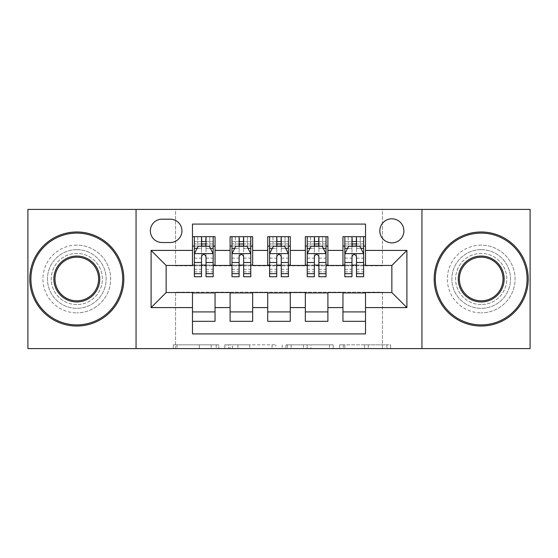 <?xml version="1.0" encoding="UTF-8"?>
<svg xmlns="http://www.w3.org/2000/svg" width="558" height="558" viewBox="0 0 558 558"><rect width="100%" height="100%" fill="white"/><g stroke="black" fill="none" stroke-linecap="round" stroke-linejoin="round"><path stroke-width="0.42" stroke-dasharray="2.79 2.09" d="M218.813 348.597L176.998 348.597L218.813 348.597L218.813 344.83L199.339 344.83L199.339 348.597L199.339 344.83L218.813 344.83L218.813 348.597L218.813 344.83L199.339 344.83L199.339 348.597L199.339 344.83L218.813 344.83L176.998 344.83L218.813 344.83M481.198 249.656A29.344 29.344 0 0 0 451.854 279A29.344 29.344 0 0 0 481.198 308.344A29.344 29.344 0 0 0 510.542 279A29.344 29.344 0 0 0 481.198 249.656A29.344 29.344 0 0 0 451.854 279A29.344 29.344 0 0 0 481.198 308.344A29.344 29.344 0 0 0 510.542 279A29.344 29.344 0 0 0 481.198 249.656M76.802 249.656A29.344 29.344 0 0 0 47.458 279A29.344 29.344 0 0 0 76.802 308.344A29.344 29.344 0 0 0 106.146 279A29.344 29.344 0 0 0 76.802 249.656A29.344 29.344 0 0 0 47.458 279A29.344 29.344 0 0 0 76.802 308.344A29.344 29.344 0 0 0 106.146 279A29.344 29.344 0 0 0 76.802 249.656M391.855 218.813A12.039 12.039 0 0 0 379.817 230.852A12.039 12.039 0 0 0 391.855 242.883A12.039 12.039 0 0 0 403.894 230.852A12.039 12.039 0 0 0 391.855 218.813M386.91 348.597L343.344 348.597L386.91 348.597L386.91 344.83L368.266 344.83L390.607 344.83L390.607 348.597L390.607 344.83L343.344 344.83L390.607 344.83L390.607 348.597L390.607 344.83L386.91 344.83L386.91 348.597M364.569 348.597L344.816 348.597L364.569 348.597L364.569 344.83L368.266 344.83L364.569 344.83L364.569 348.597L364.569 344.83L344.816 344.83L344.816 348.597L344.816 344.83L364.569 344.83L364.569 348.597M339.648 348.597L343.344 348.597L339.648 348.597L339.648 344.83L343.344 344.83L339.648 344.83L339.648 348.597M173.301 348.597L176.998 348.597L173.301 348.597L173.301 344.83L176.998 344.83L173.301 344.83L173.301 348.597M27.9 348.597L175.554 348.597L175.554 292.169L382.446 292.169L382.446 348.597L175.554 348.597L175.554 292.169L382.446 292.169L382.446 348.597L530.1 348.597L530.1 209.403L382.446 209.403L382.446 265.831L175.554 265.831L175.554 209.403L382.446 209.403L382.446 265.831L175.554 265.831L175.554 209.403L27.9 209.403L27.9 348.597M275.771 348.597L272.074 348.597L275.771 348.597L275.771 344.83L275.771 348.597M228.508 348.597L272.074 348.597L224.811 348.597L228.508 348.597L228.508 344.83L275.771 344.83L224.811 344.83L224.811 348.597L224.811 344.83L228.508 344.83L228.508 348.597M285.926 348.597L333.189 348.597L282.229 348.597L285.926 348.597L285.926 344.83L333.189 344.83L333.189 348.597L333.189 344.83L310.848 344.83L310.848 348.597M342.954 236.683L365.518 236.683L365.518 246.085L342.954 246.085L342.954 236.683M305.331 236.683L327.902 236.683L327.902 246.085L305.331 246.085L305.331 236.683M267.714 236.683L290.286 236.683L290.286 246.085L267.714 246.085L267.714 236.683M230.098 236.683L252.669 236.683L252.669 246.085L230.098 246.085L230.098 236.683M192.482 321.317L192.482 311.915L215.046 311.915L215.046 321.317L192.482 321.317L192.482 333.921L365.518 333.921L365.518 321.317L342.954 321.317L342.954 311.915L365.518 311.915L365.518 321.317M252.669 321.317L230.098 321.317L230.098 311.915L252.669 311.915L252.669 321.317M290.286 321.317L267.714 321.317L267.714 311.915L290.286 311.915L290.286 321.317M327.902 321.317L305.331 321.317L305.331 311.915L327.902 311.915L327.902 321.317M342.954 311.915L342.954 292.922L391.855 292.545L391.855 265.455L365.518 265.455L365.518 265.078L327.902 265.455L327.902 246.085M327.902 265.078L290.286 265.455L290.286 246.085M290.286 265.078L252.669 265.455L252.669 246.085M192.482 236.683L215.046 236.683L215.046 246.085L192.482 246.085L192.482 224.079L365.518 224.079L365.518 236.683M305.331 311.915L305.331 292.922L327.902 292.922L327.902 292.545L342.954 292.545L342.954 292.922M267.714 311.915L267.714 292.922L290.286 292.922L290.286 292.545L305.331 292.545L305.331 292.922M230.098 311.915L230.098 292.922L252.669 292.922L252.669 292.545L267.714 292.545L267.714 292.922M252.669 265.078L215.046 265.455L215.046 246.085M192.482 311.915L192.482 292.922L215.046 292.922L215.046 292.545L230.098 292.545L230.098 292.922M215.046 265.078L166.144 265.455L166.144 292.545L192.482 292.545L192.482 292.922M206.021 246.085L201.508 246.085M192.482 265.078L192.482 246.085M194.358 265.078L201.508 265.078M206.021 265.078L213.17 265.078M215.046 311.915L215.046 292.922M231.975 265.078L239.124 265.078M243.637 265.078L250.786 265.078M243.637 246.085L239.124 246.085M230.098 265.078L230.098 246.085M252.669 311.915L252.669 292.922M290.286 311.915L290.286 292.922M267.714 265.078L267.714 246.085M281.26 246.085L276.74 246.085M269.598 265.078L276.74 265.078M281.26 265.078L288.402 265.078M327.902 311.915L327.902 292.922M305.331 265.078L305.331 246.085M318.876 246.085L314.363 246.085M307.214 265.078L314.363 265.078M318.876 265.078L326.025 265.078M365.518 311.915L365.518 292.922M342.954 265.078L342.954 246.085M365.518 265.078L365.518 246.085M356.492 246.085L351.979 246.085M344.83 265.078L351.979 265.078M356.492 265.078L363.642 265.078M162.008 219.189A11.662 11.662 0 0 0 150.346 230.852A11.662 11.662 0 0 0 162.008 242.514L170.281 242.514A11.662 11.662 0 0 0 181.943 230.852A11.662 11.662 0 0 0 170.281 219.189L162.008 219.189M136.054 348.597L136.054 209.403M421.946 209.403L421.946 348.597M232.567 348.597L237.924 348.597L232.567 348.597L232.567 344.83L229.98 344.83L229.98 348.597L229.98 344.83L237.924 344.83L232.567 344.83L232.567 348.597M237.924 348.597L249.74 348.597L237.924 348.597L237.924 344.83L249.74 344.83L249.74 348.597L249.74 344.83L237.924 344.83L237.924 348.597M285.926 344.83L307.158 344.83L307.158 348.597L307.158 344.83L303.461 344.83L307.158 344.83L307.158 348.597L307.158 344.83L310.848 344.83M287.398 344.83L287.398 348.597L287.398 344.83M282.229 344.83L282.229 348.597L282.229 344.83M194.358 236.683L194.358 246.085L194.358 241.572L201.508 241.572L201.508 236.683L213.17 236.683L201.508 236.683M194.358 253.799L194.358 271.851L194.358 253.799L198.118 246.273L209.403 246.273L213.17 253.799L213.17 271.851L213.17 253.799M194.358 276.74L194.358 241.572L213.17 241.572L213.17 246.085L213.17 236.683M213.17 276.74L213.17 241.572L206.021 241.572L206.021 236.683M197.748 236.683L209.78 236.683L197.748 236.683L197.748 246.085L209.78 246.085L197.748 246.085L197.748 236.683M201.508 241.572L201.508 248.422L194.358 248.422M213.17 248.422L206.021 248.422L206.021 241.572M197.086 248.345L201.508 248.345L201.508 246.273M206.021 246.273L206.021 248.345L210.443 248.345M201.508 276.74L201.508 248.422M206.021 248.422L206.021 276.74M201.508 248.345L201.508 256.617C203.007 253.764 204.514 253.764 206.021 256.617L206.021 248.345M194.358 246.085L213.17 246.085M209.78 236.683L209.78 246.085L209.78 236.683M76.802 326.025A47.025 47.025 0 0 1 29.783 279A47.025 47.025 0 0 1 76.802 231.975A47.025 47.025 0 0 1 123.827 279A47.025 47.025 0 0 1 76.802 326.025A47.025 47.025 0 0 1 29.783 279A47.025 47.025 0 0 1 76.802 231.975A47.025 47.025 0 0 1 123.827 279A47.025 47.025 0 0 1 76.802 326.025A47.025 47.025 0 0 1 29.783 279A47.025 47.025 0 0 1 76.802 231.975A47.025 47.025 0 0 1 123.827 279A47.025 47.025 0 0 1 76.802 326.025M76.802 245.143A33.857 33.857 0 0 0 42.945 279A33.857 33.857 0 0 0 76.802 312.857A33.857 33.857 0 0 1 42.945 279A33.857 33.857 0 0 1 76.802 245.143A33.857 33.857 0 0 1 110.658 279A33.857 33.857 0 0 1 76.802 312.857A33.857 33.857 0 0 0 110.658 279A33.857 33.857 0 0 0 76.802 245.143M76.802 257.182A21.818 21.818 0 0 1 98.62 279A21.818 21.818 0 0 1 76.802 300.818A21.818 21.818 0 0 1 54.984 279A21.818 21.818 0 0 1 76.802 257.182M76.802 304.577A25.577 25.577 0 0 1 51.224 279A25.577 25.577 0 0 1 76.802 253.423A25.577 25.577 0 0 1 102.386 279A25.577 25.577 0 0 1 76.802 304.577A25.577 25.577 0 0 1 51.224 279A25.577 25.577 0 0 1 76.802 253.423A25.577 25.577 0 0 1 102.386 279A25.577 25.577 0 0 1 76.802 304.577M481.198 326.025A47.025 47.025 0 0 1 434.173 279A47.025 47.025 0 0 1 481.198 231.975A47.025 47.025 0 0 1 528.217 279A47.025 47.025 0 0 1 481.198 326.025A47.025 47.025 0 0 1 434.173 279A47.025 47.025 0 0 1 481.198 231.975A47.025 47.025 0 0 1 528.217 279A47.025 47.025 0 0 1 481.198 326.025A47.025 47.025 0 0 1 434.173 279A47.025 47.025 0 0 1 481.198 231.975A47.025 47.025 0 0 1 528.217 279A47.025 47.025 0 0 1 481.198 326.025M481.198 245.143A33.857 33.857 0 0 0 447.342 279A33.857 33.857 0 0 0 481.198 312.857A33.857 33.857 0 0 1 447.342 279A33.857 33.857 0 0 1 481.198 245.143A33.857 33.857 0 0 1 515.055 279A33.857 33.857 0 0 1 481.198 312.857A33.857 33.857 0 0 0 515.055 279A33.857 33.857 0 0 0 481.198 245.143M481.198 257.182A21.818 21.818 0 0 1 503.016 279A21.818 21.818 0 0 1 481.198 300.818A21.818 21.818 0 0 1 459.38 279A21.818 21.818 0 0 1 481.198 257.182M481.198 304.577A25.577 25.577 0 0 1 455.614 279A25.577 25.577 0 0 1 481.198 253.423A25.577 25.577 0 0 1 506.776 279A25.577 25.577 0 0 1 481.198 304.577A25.577 25.577 0 0 1 455.614 279A25.577 25.577 0 0 1 481.198 253.423A25.577 25.577 0 0 1 506.776 279A25.577 25.577 0 0 1 481.198 304.577M231.975 236.683L231.975 246.085L231.975 241.572L239.124 241.572L239.124 236.683L250.786 236.683L239.124 236.683M231.975 253.799L231.975 271.851L231.975 253.799L235.741 246.273L247.027 246.273L250.786 253.799L250.786 271.851L250.786 253.799M231.975 276.74L231.975 241.572L250.786 241.572L250.786 246.085L250.786 236.683M250.786 276.74L250.786 241.572L243.637 241.572L243.637 236.683M235.364 236.683L247.403 236.683L235.364 236.683L235.364 246.085L247.403 246.085L235.364 246.085L235.364 236.683M239.124 241.572L239.124 248.422L231.975 248.422M250.786 248.422L243.637 248.422L243.637 241.572M234.702 248.345L239.124 248.345L239.124 246.273M243.637 246.273L243.637 248.345L248.059 248.345M239.124 276.74L239.124 248.422M243.637 248.422L243.637 276.74M239.124 248.345L239.124 256.617C240.624 253.764 242.13 253.764 243.637 256.617L243.637 248.345M231.975 246.085L250.786 246.085M247.403 236.683L247.403 246.085L247.403 236.683M269.598 236.683L269.598 246.085L269.598 241.572L276.74 241.572L276.74 236.683L288.402 236.683L276.74 236.683M269.598 253.799L269.598 271.851L269.598 253.799L273.357 246.273L284.643 246.273L288.402 253.799L288.402 271.851L288.402 253.799M269.598 276.74L269.598 241.572L288.402 241.572L288.402 246.085L288.402 236.683M288.402 276.74L288.402 241.572L281.26 241.572L281.26 236.683M272.981 236.683L285.019 236.683L272.981 236.683L272.981 246.085L285.019 246.085L272.981 246.085L272.981 236.683M276.74 241.572L276.74 248.422L269.598 248.422M288.402 248.422L281.26 248.422L281.26 241.572M272.325 248.345L276.74 248.345L276.74 246.273M281.26 246.273L281.26 248.345L285.675 248.345M276.74 276.74L276.74 248.422M281.26 248.422L281.26 276.74M276.74 248.345L276.74 256.617C278.247 253.764 279.746 253.764 281.26 256.617L281.26 248.345M269.598 246.085L288.402 246.085M285.019 236.683L285.019 246.085L285.019 236.683M307.214 236.683L307.214 246.085L307.214 241.572L314.363 241.572L314.363 236.683L326.025 236.683L314.363 236.683M307.214 253.799L307.214 271.851L307.214 253.799L310.973 246.273L322.259 246.273L326.025 253.799L326.025 271.851L326.025 253.799M307.214 276.74L307.214 241.572L326.025 241.572L326.025 246.085L326.025 236.683M326.025 276.74L326.025 241.572L318.876 241.572L318.876 236.683M310.597 236.683L322.636 236.683L310.597 236.683L310.597 246.085L322.636 246.085L310.597 246.085L310.597 236.683M314.363 241.572L314.363 248.422L307.214 248.422M326.025 248.422L318.876 248.422L318.876 241.572M309.941 248.345L314.363 248.345L314.363 246.273M318.876 246.273L318.876 248.345L323.298 248.345M314.363 276.74L314.363 248.422M318.876 248.422L318.876 276.74M314.363 248.345L314.363 256.617C315.863 253.764 317.369 253.764 318.876 256.617L318.876 248.345M307.214 246.085L326.025 246.085M322.636 236.683L322.636 246.085L322.636 236.683M344.83 236.683L344.83 246.085L344.83 241.572L351.979 241.572L351.979 236.683L363.642 236.683L351.979 236.683M344.83 253.799L344.83 271.851L344.83 253.799L348.597 246.273L359.882 246.273L363.642 253.799L363.642 271.851L363.642 253.799M344.83 276.74L344.83 241.572L363.642 241.572L363.642 246.085L363.642 236.683M363.642 276.74L363.642 241.572L356.492 241.572L356.492 236.683M348.22 236.683L360.252 236.683L348.22 236.683L348.22 246.085L360.252 246.085L348.22 246.085L348.22 236.683M351.979 241.572L351.979 248.422L344.83 248.422M363.642 248.422L356.492 248.422L356.492 241.572M347.557 248.345L351.979 248.345L351.979 246.273M356.492 246.273L356.492 248.345L360.914 248.345M351.979 276.74L351.979 248.422M356.492 248.422L356.492 276.74M351.979 248.345L351.979 256.617C353.479 253.764 354.986 253.764 356.492 256.617L356.492 248.345M344.83 246.085L363.642 246.085M360.252 236.683L360.252 246.085L360.252 236.683M216.225 344.83L216.225 348.597L216.225 344.83M211.154 344.83L211.154 348.597L211.154 344.83M176.998 344.83L176.998 348.597L176.998 344.83M272.074 344.83L272.074 348.597L272.074 344.83M329.492 344.83L329.492 348.597L329.492 344.83M303.461 344.83L303.461 348.597L303.461 344.83M291.095 344.83L291.095 348.597L291.095 344.83M368.266 344.83L368.266 348.597L368.266 344.83M343.344 344.83L343.344 348.597L343.344 344.83M194.456 253.611L213.072 253.611M194.358 269.305L201.508 269.305M206.021 269.305L213.17 269.305M194.358 258.145L201.508 258.145M206.021 258.145L213.17 258.145M213.17 243.965L206.021 243.965M201.508 243.965L194.358 243.965M201.884 246.085L201.884 236.683M205.644 246.085L205.644 236.683M232.072 253.611L250.695 253.611M231.975 269.305L239.124 269.305M243.637 269.305L250.786 269.305M231.975 258.145L239.124 258.145M243.637 258.145L250.786 258.145M250.786 243.965L243.637 243.965M239.124 243.965L231.975 243.965M239.501 246.085L239.501 236.683M243.26 246.085L243.26 236.683M269.688 253.611L288.312 253.611M269.598 269.305L276.74 269.305M281.26 269.305L288.402 269.305M269.598 258.145L276.74 258.145M281.26 258.145L288.402 258.145M288.402 243.965L281.26 243.965M276.74 243.965L269.598 243.965M277.117 246.085L277.117 236.683M280.883 246.085L280.883 236.683M307.305 253.611L325.928 253.611M307.214 269.305L314.363 269.305M318.876 269.305L326.025 269.305M307.214 258.145L314.363 258.145M318.876 258.145L326.025 258.145M326.025 243.965L318.876 243.965M314.363 243.965L307.214 243.965M314.74 246.085L314.74 236.683M318.499 246.085L318.499 236.683M344.928 253.611L363.544 253.611M344.83 269.305L351.979 269.305M356.492 269.305L363.642 269.305M344.83 258.145L351.979 258.145M356.492 258.145L363.642 258.145M363.642 243.965L356.492 243.965M351.979 243.965L344.83 243.965M352.356 246.085L352.356 236.683M356.116 246.085L356.116 236.683M194.358 271.851L201.508 271.851M206.021 271.851L213.17 271.851M231.975 271.851L239.124 271.851M243.637 271.851L250.786 271.851M269.598 271.851L276.74 271.851M281.26 271.851L288.402 271.851M307.214 271.851L314.363 271.851M318.876 271.851L326.025 271.851M344.83 271.851L351.979 271.851M356.492 271.851L363.642 271.851"/><path stroke-width="0.84" d="M391.855 218.813A12.039 12.039 0 0 0 379.817 230.852A12.039 12.039 0 0 0 391.855 242.883A12.039 12.039 0 0 0 403.894 230.852A12.039 12.039 0 0 0 391.855 218.813M421.946 348.597L530.1 348.597L530.1 209.403L421.946 209.403L421.946 348.597L136.054 348.597L136.054 209.403L27.9 209.403L27.9 348.597L136.054 348.597M365.518 236.683L342.954 236.683L342.954 250.409L327.902 250.409L327.902 265.455L342.954 265.455L342.954 250.409M327.902 250.409L327.902 236.683L305.331 236.683L305.331 250.409L290.286 250.409L290.286 265.455L305.331 265.455L305.331 250.409M290.286 250.409L290.286 236.683L267.714 236.683L267.714 250.409L252.669 250.409L252.669 265.455L267.714 265.455L267.714 250.409M252.669 250.409L252.669 236.683L230.098 236.683L230.098 265.455L215.046 265.455L215.046 236.683L192.482 236.683M192.482 321.317L215.046 321.317L215.046 292.545L230.098 292.545L230.098 321.317L252.669 321.317L252.669 292.545L267.714 292.545L267.714 307.591L252.669 307.591M267.714 307.591L267.714 321.317L290.286 321.317L290.286 292.545L305.331 292.545L305.331 307.591L290.286 307.591M305.331 307.591L305.331 321.317L327.902 321.317L327.902 292.545L342.954 292.545L342.954 307.591L327.902 307.591M162.008 242.514L170.281 242.514A11.662 11.662 0 0 0 181.943 230.852A11.662 11.662 0 0 0 170.281 219.189L162.008 219.189A11.662 11.662 0 0 0 150.346 230.852A11.662 11.662 0 0 0 162.008 242.514M421.946 209.403L136.054 209.403M365.518 250.409L365.518 224.079L192.482 224.079L192.482 265.455L166.144 265.455L166.144 292.545L192.482 292.545L192.482 333.921L365.518 333.921L365.518 292.545L391.855 292.545L391.855 265.455L365.518 265.455L365.518 250.409L406.901 250.409L406.901 307.591L365.518 307.591M192.482 307.591L151.099 307.591L151.099 250.409L192.482 250.409M342.954 307.591L342.954 321.317L365.518 321.317M192.482 246.085L194.358 246.085M201.508 246.085L206.021 246.085M213.17 246.085L215.046 246.085M192.482 265.078L194.358 265.078M201.508 265.078L206.021 265.078M213.17 265.078L215.046 265.078M192.482 292.922L215.046 292.922M192.482 311.915L215.046 311.915M230.098 265.078L231.975 265.078M239.124 265.078L243.637 265.078M250.786 265.078L252.669 265.078M230.098 246.085L231.975 246.085M239.124 246.085L243.637 246.085M250.786 246.085L252.669 246.085M230.098 292.922L252.669 292.922M230.098 311.915L252.669 311.915M267.714 292.922L290.286 292.922M267.714 311.915L290.286 311.915M267.714 246.085L269.598 246.085M276.74 246.085L281.26 246.085M288.402 246.085L290.286 246.085M267.714 265.078L269.598 265.078M276.74 265.078L281.26 265.078M288.402 265.078L290.286 265.078M305.331 292.922L327.902 292.922M305.331 311.915L327.902 311.915M305.331 246.085L307.214 246.085M314.363 246.085L318.876 246.085M326.025 246.085L327.902 246.085M305.331 265.078L307.214 265.078M314.363 265.078L318.876 265.078M326.025 265.078L327.902 265.078M342.954 292.922L365.518 292.922M342.954 311.915L365.518 311.915M342.954 246.085L344.83 246.085M351.979 246.085L356.492 246.085M363.642 246.085L365.518 246.085M342.954 265.078L344.83 265.078M351.979 265.078L356.492 265.078M363.642 265.078L365.518 265.078M166.144 265.455L151.099 250.409M166.144 292.545L151.099 307.591M406.901 250.409L391.855 265.455M406.901 307.591L391.855 292.545M206.021 241.572L201.508 241.572M213.17 273.678L206.021 273.678L206.021 276.74L213.17 276.74L213.17 253.799L209.403 246.273L198.118 246.273L194.358 253.799L194.358 276.74L201.508 276.74L201.508 273.678L194.358 273.678M194.358 253.799L194.358 236.683M213.17 253.799L213.17 236.683M201.508 246.273L201.508 236.683M206.021 236.683L206.021 246.273M206.021 273.678L206.021 256.617C204.521 253.716 203.014 253.716 201.508 256.617L201.508 273.678M76.802 233.105A45.895 45.895 0 0 0 30.906 279A45.895 45.895 0 0 0 76.802 324.896A45.895 45.895 0 0 0 122.697 279A45.895 45.895 0 0 0 76.802 233.105M76.802 326.025A47.025 47.025 0 0 1 29.783 279A47.025 47.025 0 0 1 76.802 231.975A47.025 47.025 0 0 1 123.827 279A47.025 47.025 0 0 1 76.802 326.025M76.802 256.052A22.948 22.948 0 0 1 99.749 279A22.948 22.948 0 0 1 76.802 301.948A22.948 22.948 0 0 1 53.854 279A22.948 22.948 0 0 1 76.802 256.052M76.802 300.818A21.818 21.818 0 0 0 98.62 279A21.818 21.818 0 0 0 76.802 257.182A21.818 21.818 0 0 0 54.984 279A21.818 21.818 0 0 0 76.802 300.818M481.198 233.105A45.895 45.895 0 0 0 435.303 279A45.895 45.895 0 0 0 481.198 324.896A45.895 45.895 0 0 0 527.094 279A45.895 45.895 0 0 0 481.198 233.105M481.198 326.025A47.025 47.025 0 0 1 434.173 279A47.025 47.025 0 0 1 481.198 231.975A47.025 47.025 0 0 1 528.217 279A47.025 47.025 0 0 1 481.198 326.025M481.198 256.052A22.948 22.948 0 0 1 504.146 279A22.948 22.948 0 0 1 481.198 301.948A22.948 22.948 0 0 1 458.251 279A22.948 22.948 0 0 1 481.198 256.052M481.198 300.818A21.818 21.818 0 0 0 503.016 279A21.818 21.818 0 0 0 481.198 257.182A21.818 21.818 0 0 0 459.38 279A21.818 21.818 0 0 0 481.198 300.818M243.637 241.572L239.124 241.572M250.786 273.678L243.637 273.678L243.637 276.74L250.786 276.74L250.786 253.799L247.027 246.273L235.741 246.273L231.975 253.799L231.975 276.74L239.124 276.74L239.124 273.678L231.975 273.678M231.975 253.799L231.975 236.683M250.786 253.799L250.786 236.683M239.124 246.273L239.124 236.683M243.637 236.683L243.637 246.273M243.637 273.678L243.637 256.617C242.137 253.716 240.631 253.716 239.124 256.617L239.124 273.678M281.26 241.572L276.74 241.572M288.402 273.678L281.26 273.678L281.26 276.74L288.402 276.74L288.402 253.799L284.643 246.273L273.357 246.273L269.598 253.799L269.598 276.74L276.74 276.74L276.74 273.678L269.598 273.678M269.598 253.799L269.598 236.683M288.402 253.799L288.402 236.683M276.74 246.273L276.74 236.683M281.26 236.683L281.26 246.273M281.26 273.678L281.26 256.617C279.753 253.716 278.247 253.716 276.74 256.617L276.74 273.678M318.876 241.572L314.363 241.572M326.025 273.678L318.876 273.678L318.876 276.74L326.025 276.74L326.025 253.799L322.259 246.273L310.973 246.273L307.214 253.799L307.214 276.74L314.363 276.74L314.363 273.678L307.214 273.678M307.214 253.799L307.214 236.683M326.025 253.799L326.025 236.683M314.363 246.273L314.363 236.683M318.876 236.683L318.876 246.273M318.876 273.678L318.876 256.617C317.369 253.716 315.87 253.716 314.363 256.617L314.363 273.678M356.492 241.572L351.979 241.572M363.642 273.678L356.492 273.678L356.492 276.74L363.642 276.74L363.642 253.799L359.882 246.273L348.597 246.273L344.83 253.799L344.83 276.74L351.979 276.74L351.979 273.678L344.83 273.678M344.83 253.799L344.83 236.683M363.642 253.799L363.642 236.683M351.979 246.273L351.979 236.683M356.492 236.683L356.492 246.273M356.492 273.678L356.492 256.617C354.993 253.716 353.486 253.716 351.979 256.617L351.979 273.678M230.098 307.591L215.046 307.591M230.098 250.409L215.046 250.409M213.072 253.611L194.456 253.611M194.358 248.345L197.086 248.345M210.443 248.345L213.17 248.345M201.508 262.518L194.358 262.518M213.17 262.518L206.021 262.518M206.021 243.965L201.508 243.965M250.695 253.611L232.072 253.611M231.975 248.345L234.702 248.345M248.059 248.345L250.786 248.345M239.124 262.518L231.975 262.518M250.786 262.518L243.637 262.518M243.637 243.965L239.124 243.965M288.312 253.611L269.688 253.611M269.598 248.345L272.325 248.345M285.675 248.345L288.402 248.345M276.74 262.518L269.598 262.518M288.402 262.518L281.26 262.518M281.26 243.965L276.74 243.965M325.928 253.611L307.305 253.611M307.214 248.345L309.941 248.345M323.298 248.345L326.025 248.345M314.363 262.518L307.214 262.518M326.025 262.518L318.876 262.518M318.876 243.965L314.363 243.965M363.544 253.611L344.928 253.611M344.83 248.345L347.557 248.345M360.914 248.345L363.642 248.345M351.979 262.518L344.83 262.518M363.642 262.518L356.492 262.518M356.492 243.965L351.979 243.965"/></g></svg>
